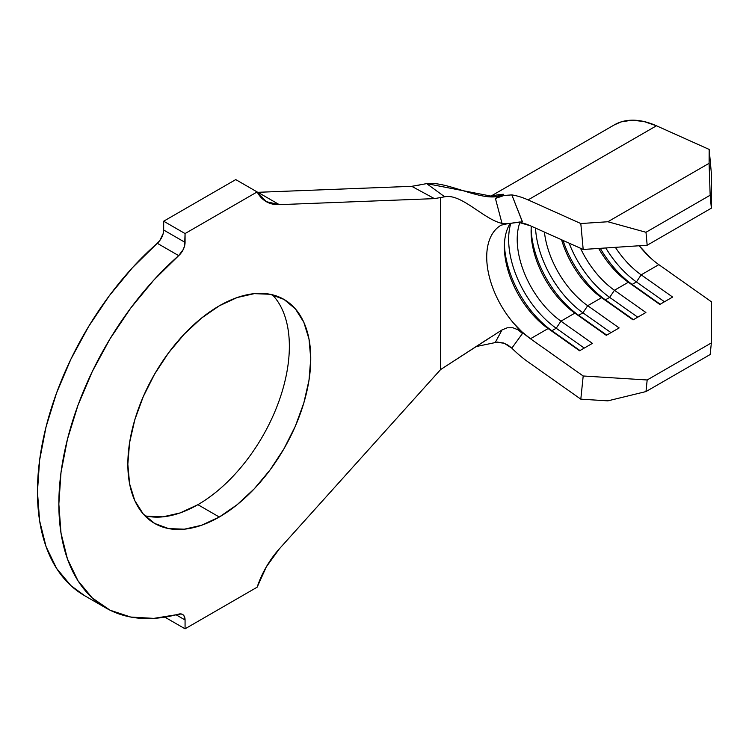 <?xml version="1.0" encoding="UTF-8"?>
<svg xmlns="http://www.w3.org/2000/svg" width="749" height="749" viewBox="0 0 749 749"><rect width="100%" height="100%" fill="white"/><g stroke="black" fill="none" stroke-linecap="round" stroke-linejoin="round"><path stroke-width="1.12" d="M144.819 515.715A129.343 74.675 120 0 0 197.905 504.676L219.298 517.025A129.343 74.675 -60 0 1 154.631 523.429A129.343 74.675 -60 0 1 134.801 419.786A129.343 74.675 -60 0 1 219.298 305.817L237.143 297.54L254.295 293.645L270.108 294.273L283.965 299.403L295.34 308.841L303.794 322.22L309 339.025L310.751 358.621L309 380.239L303.794 403.056L295.34 426.19L283.965 448.763L270.108 469.895L254.295 488.779L237.143 504.695L219.298 517.025L201.453 525.302L184.301 529.197L168.488 528.569L154.622 523.429L143.256 514.001L134.801 500.622L129.596 483.817L127.836 464.221L129.596 442.603L134.801 419.786L143.256 396.652L154.622 374.079L168.488 352.948L184.301 334.063L201.453 318.147L219.298 305.817A129.343 74.675 -60 0 1 283.965 299.403A129.343 74.675 -60 0 1 303.794 403.046A129.343 74.675 -60 0 1 219.298 517.025L197.905 504.676A129.343 74.675 120 0 0 279.199 400.5A129.343 74.675 120 0 0 272.383 294.778M519.769 221.994L507.279 223.773L502.008 223.371L495.426 198.457L504.124 195.461L511.829 194.899A99.842 57.645 60 0 1 528.092 199.899L580.812 223.539L607.86 221.751L645.984 232.274L647.173 245.232L711.353 208.185L711.55 175.35L711.353 208.185L647.173 245.232L583.19 249.464L530.47 225.814L583.19 249.464L580.812 223.539L528.092 199.899A99.842 57.645 -120 0 0 511.829 194.899L522.446 221.779L507.279 223.773L502.008 223.361L495.426 198.457L504.124 195.461L511.829 194.899L522.362 221.779M650.048 257.487L639.234 245.756A69.591 40.174 -120 0 0 658.83 264.64L641.181 274.836A69.591 40.174 60 0 1 615.369 247.339A69.591 40.174 -120 0 0 641.181 274.836L672.639 297.053L659.803 304.459L628.345 282.242L614.433 290.275A69.591 40.174 60 0 1 580.503 248.256A69.591 40.174 -120 0 0 614.433 290.275L645.9 312.492L633.064 319.898L601.597 297.681L587.693 305.714A69.591 40.174 60 0 1 544.411 232.068A69.591 40.174 -120 0 0 587.693 305.714L619.151 327.931L606.316 335.337L574.858 313.119L560.954 321.152A69.591 40.174 60 0 1 519.89 222.462A69.591 40.174 -120 0 0 560.954 321.152L592.412 343.37L579.576 350.775L548.118 328.558L530.47 338.754A69.591 40.174 60 0 1 513.458 323.016A69.591 40.174 60 0 1 501.128 225.168L507.279 223.773M488.994 338.211L440.59 369.575L440.59 197.745L440.59 369.575L279.321 548.877L266.298 566.909L257.141 587.197L185.069 628.814L164.855 617.139L185.069 628.814L185.069 619.985A12.106 6.984 -60 0 0 182.559 614.442A12.106 6.984 -60 0 0 178.674 614.114A226.919 131.009 -60 0 1 105.843 607.935A226.919 131.009 -60 0 1 64.433 452.359A226.919 131.009 -60 0 1 178.674 255.634L153.826 280.07L130.738 308.045L110.037 338.81L92.286 371.532L77.952 405.331L67.438 439.288L61.006 472.497L58.843 504.058L61.006 533.119L67.438 558.913L77.952 580.718L92.286 597.964L110.037 610.192L130.738 617.054L153.826 618.374L181.23 613.955L183.28 614.976L184.61 617.054L185.069 619.985L176.09 614.798L185.069 619.985L185.069 628.814L257.141 587.197A65.051 37.553 -60 0 1 279.321 548.877L440.59 369.575L502.008 329.925L507.27 327.781L512.906 327.762L518.177 329.869L522.446 333.53L511.829 348.154A99.842 57.645 -120 0 0 528.092 361.936L580.812 399.161L583.19 375.989L647.173 379.977L711.353 342.93L711.55 301.875L658.83 264.64L641.181 274.836L636.425 281.942L632.147 284.405L628.345 282.242A69.591 40.174 60 0 1 598.676 248.434A69.591 40.174 -120 0 0 628.345 282.242L614.433 290.275L609.686 297.381A75.64 43.667 60 0 1 569.137 243.163A75.64 43.667 -120 0 0 609.686 297.381L605.407 299.853A75.64 43.667 60 0 1 562.995 240.401A75.64 43.667 -120 0 0 605.407 299.853L601.597 297.681L587.693 305.714L582.937 312.82A75.64 43.667 60 0 1 535.507 228.08A75.64 43.667 -120 0 0 582.937 312.82L578.659 315.292A75.64 43.667 60 0 1 531.153 229.007A75.64 43.667 -120 0 0 578.659 315.292L574.858 313.119L560.954 321.152L556.198 328.259A75.64 43.667 60 0 1 510.752 223.483A75.64 43.667 -120 0 0 556.198 328.259L551.919 330.73A75.64 43.667 60 0 1 504.414 244.446A75.64 43.667 -120 0 0 551.919 330.73L548.118 328.558L530.47 338.754L521.725 331.638L513.458 323.016A69.591 40.174 60 0 1 499.705 226.058M561.572 239.764A69.591 40.174 -120 0 0 601.597 297.681A69.591 40.174 60 0 1 561.572 239.764M531.322 226.198A69.591 40.174 -120 0 0 574.858 313.119A69.591 40.174 60 0 1 531.107 231.394A69.591 40.174 60 0 1 531.322 226.198M510.078 223.558A69.591 40.174 -120 0 0 548.118 328.558A69.591 40.174 60 0 1 504.367 246.833A69.591 40.174 60 0 1 510.078 223.558M518.317 222.21A69.591 40.174 60 0 1 530.47 225.814L518.317 222.21M507.27 327.781L512.906 327.762L518.177 329.869L522.446 333.53L511.829 348.154L504.143 343.229L495.426 342.162L502.008 329.925M257.347 192.324A65.051 37.553 120 0 0 257.928 192.306L279.321 204.655L257.928 192.306L411.744 186.323L434.439 198.625L279.321 204.655A65.051 37.553 -60 0 1 266.241 201.631A65.051 37.553 -60 0 1 257.141 191.941L235.748 179.591L257.141 191.941L185.069 233.557L163.675 221.208L235.748 179.591L163.675 221.208L185.069 233.557L185.069 242.386L163.675 230.027L163.675 221.208L163.216 233.482L159.837 240.485L157.281 243.285A226.919 131.009 120 0 0 43.039 440A226.919 131.009 120 0 0 84.45 595.586L105.843 607.935M419.515 185.022L411.744 186.323L426.649 183.627L494.864 196.847L503.693 194.3L495.426 198.457L503.693 194.3C485.586 204.749 448.838 180.715 426.649 183.627L444.7 196.8L434.439 198.625L279.321 204.655L266.298 201.668L257.141 191.941L185.069 233.557L184.61 245.841L183.28 249.454L178.674 255.634L157.281 243.285L132.433 267.721L109.345 295.696L88.644 326.461L70.893 359.183L56.559 392.972L46.045 426.93L39.613 460.139L37.45 491.709L39.613 520.77L46.045 546.555L56.559 568.369L70.893 585.615L84.703 595.727M502.008 223.371C483.91 219.56 461.356 193.261 444.7 196.8L434.439 198.625L411.744 186.323L257.928 192.306M197.905 504.676L180.06 512.953L162.907 516.847L147.094 516.211M503.693 194.3A99.842 57.645 -120 0 0 490.267 196.893A99.842 57.645 60 0 1 503.693 194.3M497.991 341.993L476.111 346.572L497.991 341.993M522.446 333.53L513.458 323.016L522.446 333.53M658.83 264.64L711.55 301.875L711.353 342.93L710.164 354.52L645.984 391.568L607.86 400.855L580.812 399.161L583.19 375.989L530.47 338.754L583.19 375.989L647.173 379.977L645.984 391.568L710.164 354.52L711.353 342.93L647.173 379.977L645.984 391.568L607.86 400.855L580.812 399.161L528.092 361.936A99.842 57.645 60 0 1 511.829 348.154L507.934 345.092L503.328 342.939L495.426 342.162M614.199 124.961L621.08 121.909L631.931 120.186L643.85 121.497L656.452 125.785L709.181 149.435L711.55 175.35L709.181 149.435L709.097 163.31L710.164 195.217L711.353 208.185L710.164 195.217L645.984 232.274L710.164 195.217L709.097 163.31L607.86 221.751L709.097 163.31L709.181 149.435L656.452 125.785L528.092 199.899L656.452 125.785A99.842 57.645 -120 0 0 614.367 124.858L489.649 196.865M185.069 242.386A12.106 6.984 -60 0 1 178.674 255.634L157.281 243.285A12.106 6.984 120 0 0 163.675 230.027L185.069 242.386M584.257 348.079L556.198 328.259L560.954 321.152L592.412 343.37L579.576 350.775L548.118 328.558L551.919 330.73L556.198 328.259L584.257 348.079M579.979 350.541L551.919 330.73L579.979 350.541M611.006 332.631L582.937 312.82L587.693 305.714L619.151 327.931L606.316 335.337L574.858 313.119L578.659 315.292L582.937 312.82L611.006 332.631M606.727 335.103L578.659 315.292L606.727 335.103M637.745 317.192L609.686 297.381L614.433 290.275L645.9 312.492L633.064 319.898L601.597 297.681L605.407 299.853L609.686 297.381L637.745 317.192M633.467 319.664L605.407 299.853L633.467 319.664M636.425 281.942A75.64 43.667 60 0 1 605.801 247.966A75.64 43.667 -120 0 0 636.425 281.942L641.181 274.836L672.639 297.053L659.803 304.459L628.345 282.242L632.147 284.405A75.64 43.667 60 0 1 600.286 248.331A75.64 43.667 -120 0 0 632.147 284.405L636.425 281.942L664.485 301.753L636.425 281.942M660.206 304.225L632.147 284.405L660.206 304.225M583.19 249.464L580.812 223.539L607.86 221.751L645.984 232.274L647.173 245.232L583.19 249.464M426.649 183.627L444.7 196.8"/></g></svg>
